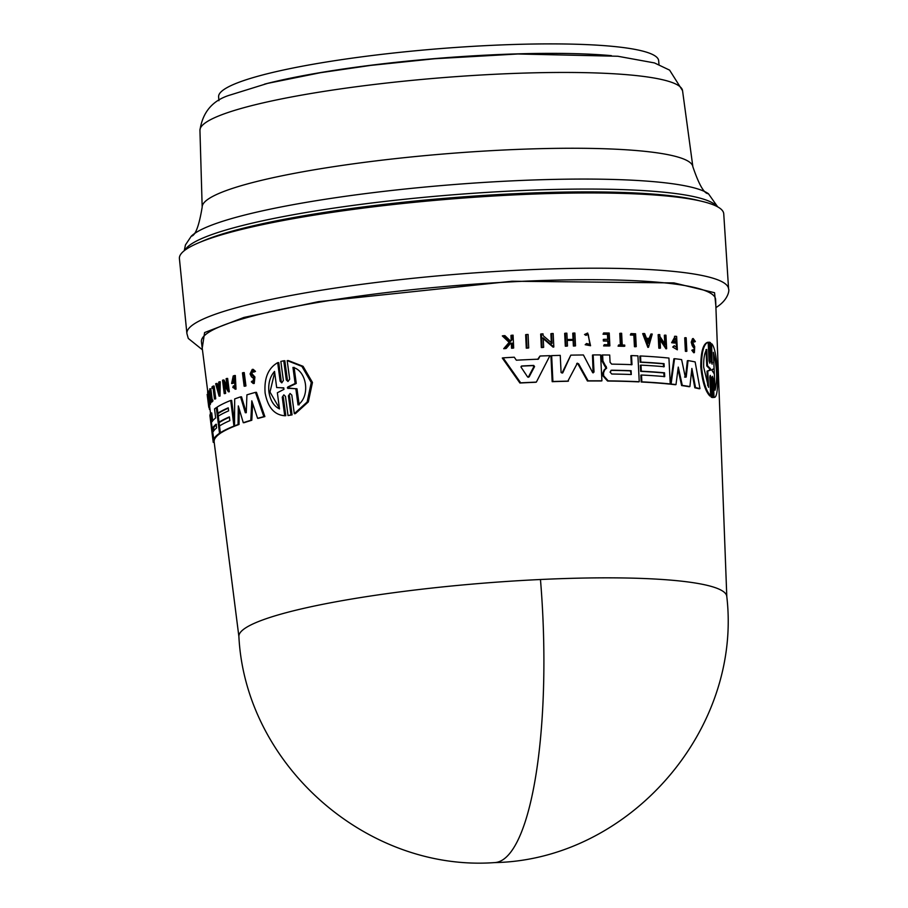 <?xml version="1.0" encoding="UTF-8"?>
<svg xmlns="http://www.w3.org/2000/svg" width="908" height="908" viewBox="0 0 908 908"><rect width="100%" height="100%" fill="white"/><g stroke="black" fill="none" stroke-linecap="round" stroke-linejoin="round"><path stroke-width="1.36" d="M494.588 862.6C366.798 871.907 245.353 764.763 238.895 636.576A244.763 33.221 -4.7 0 1 540.464 579.508A244.763 33.221 -4.7 0 1 726.786 596.465C742.449 730.157 628.779 860.012 494.588 862.6A244.774 59.894 -92.7 0 0 502.839 859.797A244.774 59.894 87.3 0 0 540.464 579.508M715.856 305.917L714.562 292.716L673.963 282.91L512.01 281.23L318.572 301.638L243.866 317.459L204.595 332.555L202.234 348.139M214.186 439.131L214.311 440.119A253.48 34.402 175.3 0 0 214.163 442.026L238.906 636.69M246.272 412.436L245.319 412.743L246.272 412.436L246.919 394.844A255.591 34.686 -4.7 0 1 255.454 392.37L256.453 392.324L264.875 416.59A253.48 34.402 175.3 0 0 258.598 418.282L257.6 418.327A254.444 34.527 -4.7 0 1 263.865 416.636L264.875 416.59M252.64 403.413L251.8 420.256A253.48 34.402 175.3 0 0 244.241 422.663L243.276 422.708L238.316 405.921L238.044 424.535A254.444 34.527 175.3 0 0 234.514 425.875L234.695 398.93A255.591 34.686 -4.7 0 1 240.563 396.875L245.319 412.743L246.238 412.697M239.224 409.009L238.997 424.49A253.48 34.402 175.3 0 0 235.456 425.829L234.514 425.875M240.563 396.875L241.528 396.83L246.295 412.697M211.712 412.924L212.62 420.12L211.678 420.166L212.063 421.709A255.182 34.629 -4.7 0 1 215.661 417.93L214.526 408.929A255.591 34.686 -4.7 0 1 216.297 407.635L219.52 433.286A254.444 34.527 175.3 0 0 213.755 439.109L210.213 414.184A255.591 34.686 175.3 0 1 210.769 412.97L211.712 412.924M217.931 413.151L218.306 416.148M219.066 422.197L219.532 425.943A254.739 34.572 -4.7 0 1 229.86 420.654L229.383 416.886A254.91 34.595 175.3 0 0 219.021 422.197L218.261 416.17A255.182 34.629 -4.7 0 1 228.623 410.859L228.237 407.84A255.318 34.652 175.3 0 0 217.886 413.151L217.126 407.102A255.591 34.686 -4.7 0 1 230.711 400.451L233.946 426.102A254.444 34.527 175.3 0 0 220.338 432.741L219.486 425.966M220.394 432.741L220.451 433.241A253.48 34.402 175.3 0 0 214.697 439.063L213.698 439.154L214.697 439.063M228.283 408.18A254.353 34.515 175.3 0 0 218.817 413.117L217.886 413.151M230.711 400.451L231.654 400.405L234.525 423.151M233.946 426.102L234.888 426.056A253.48 34.402 175.3 0 0 221.268 432.707L220.338 432.741M229.429 417.226A253.956 34.47 175.3 0 0 219.952 422.163L219.021 422.197M233.345 385.923L234.934 387.149L234.355 377.637L232.437 381.791A256.351 34.788 -4.7 0 1 233.81 381.292L234.763 381.246L234.922 382.586A255.33 34.652 175.3 0 0 232.561 383.46L231.619 383.505L233.22 375.969A256.589 34.822 -4.7 0 1 234.389 375.549L235.342 375.503L236.012 389.191L232.8 387.478L233.345 385.923L234.298 385.877M234.843 377.728L233.504 380.327M227.636 378.42L229.315 391.757L228.373 391.802L223.561 383.971L224.741 393.357A255.999 34.742 175.3 0 0 224.219 393.595L222.528 380.248A256.589 34.822 -4.7 0 1 223.062 380.009L223.277 381.757L227.329 388.374L226.103 378.704A256.589 34.822 175.3 0 1 226.694 378.454L227.636 378.42M224.753 385.979L225.672 393.312A255.034 34.617 175.3 0 0 225.15 393.55L224.219 393.595M223.062 380.009L223.992 379.975L227.079 386.433M219.293 381.803L220.235 381.757L220.008 396.092L219.078 396.138L215.661 383.789A256.589 34.822 -4.7 0 1 216.149 383.505L217.318 387.716A256.385 34.799 -4.7 0 1 218.646 386.99L218.726 382.098A256.589 34.822 -4.7 0 1 219.293 381.803L219.078 396.138M216.149 383.505L217.091 383.46L218.249 387.671M207.739 393.13L207.591 392.006A256.567 34.822 -4.7 0 1 208.091 391.053L209.022 391.007L210.633 403.697A255.034 34.617 175.3 0 0 210.145 404.662L209.203 404.707L209.067 403.629A256.045 34.754 175.3 0 1 209.43 402.88L208.953 399.089A256.215 34.776 -4.7 0 0 208.59 399.849L208.386 398.294A256.283 34.776 175.3 0 1 208.761 397.534L208.114 392.381A256.51 34.81 -4.7 0 0 207.739 393.13L208.204 393.107M253.219 369.363L255.488 371.395L253.684 372.144L252.288 370.873L250.937 373.699L253.911 377.058L253.219 383.505L251.334 381.803L253.094 380.963M252.787 370.986L251.925 373.653L254.91 377.002L254.217 383.46L253.219 383.505M207.943 393.119L208.658 397.715M209.453 404.174L209.748 407.261L208.783 407.306L207.319 395.684M209.873 388.806L211.337 400.428A256.045 34.754 -4.7 0 1 211.814 399.963L212.756 399.917L212.892 400.995A255.034 34.617 175.3 0 0 211.791 402.119L210.86 402.153L210.724 401.086A256.045 34.754 -4.7 0 1 211.121 400.655L209.657 389.033A256.567 34.822 -4.7 0 1 209.873 388.806L210.815 388.76L212.268 400.383M214.129 386.036L215.729 398.726A255.034 34.617 175.3 0 0 215.389 398.964L214.458 398.998L213.028 387.568A256.51 34.81 -4.7 0 0 212.086 388.272L211.927 387.012A256.567 34.822 175.3 0 1 213.198 386.082L214.129 386.036M213.096 388.159A255.545 34.686 175.3 0 0 213.017 388.227L212.086 388.272M244.229 372.586L245.943 385.923A255.034 34.617 175.3 0 0 245.126 386.172L244.15 386.229L242.447 372.882A256.589 34.822 175.3 0 1 243.265 372.632L244.229 372.586M284.84 360.737L287.382 379.816L286.281 379.873L283.739 360.782L284.84 360.737M286.281 379.873L287.984 381.496L289.675 379.158L287.189 360.612L288.301 360.555L303.079 366.321L312.466 382.461L308.311 401.938L295.418 413.628L294.305 413.673L291.82 395.128L290.083 393.493L288.415 395.843L290.969 414.933L288.029 415.558L285.487 396.478L283.829 394.844L282.252 397.193L284.715 415.739C274.341 414.945 267.815 407.374 265.125 393.016C264.001 378.239 268.189 368.115 277.689 362.667L280.141 381.212L281.219 381.156L278.756 362.621L277.689 362.667M288.415 395.843L289.516 395.797L292.07 414.877L288.029 415.558M282.252 397.193L283.33 397.148L285.793 415.682L284.715 415.739M509.944 341.431L511.181 339.967L510.977 335.427L511.76 335.256A256.567 34.822 -4.7 0 1 513.088 335.177L513.678 348.002A255.999 34.742 175.3 0 0 512.339 348.07L512.112 343.122A256.215 34.776 175.3 0 0 510.693 343.201L506.233 348.411A255.999 34.742 175.3 0 0 504.496 348.513L509.933 342.191L503.134 335.733A256.567 34.822 -4.7 0 1 504.905 335.631L510.727 341.249L511.964 339.796L511.181 339.967M513.678 348.002L512.895 348.173A255.034 34.617 175.3 0 0 511.556 348.252L511.329 343.303A255.25 34.64 175.3 0 0 510.568 343.337M506.233 348.411L505.427 348.593A255.034 34.617 175.3 0 0 503.702 348.695L509.138 342.373L502.328 335.915L503.134 335.733M536.356 382.109L535.618 382.279A253.48 34.402 175.3 0 0 526.436 382.688A253.48 34.402 175.3 0 0 519.921 383.017L502.283 358.024L503.1 357.843A255.591 34.686 -4.7 0 1 514.28 357.207L516.334 360.192A255.454 34.674 -4.7 0 1 538.399 359.182L540.022 356.015A255.591 34.686 175.3 0 1 549.93 355.664L536.356 382.109A254.444 34.527 175.3 0 0 520.693 382.836L503.1 357.843M726.797 596.579L715.617 299.572A257.963 35.015 175.3 0 0 519.228 281.457A257.963 35.015 175.3 0 0 201.428 341.839L207.762 391.654M694.404 352.588L692.52 350.091L691.817 350.25L693.701 352.747L694.404 352.599L694.699 346.64L692.622 342.18L693.417 340.001L694.756 341.862L694.041 342.021L693.247 340.318M692.191 345.573L692.906 345.415L694.348 347.639L693.644 347.798L692.191 345.573L691.226 342.202L692.509 338.695L693.213 338.536L695.358 341.522L694.756 341.862M692.906 345.415L691.93 342.044L693.213 338.536M713.2 378.602L712.451 376.343L712.088 378.069L712.962 397.364L712.19 397.534L711.157 397.068L711.94 396.898L711.043 377.614L710.226 375.367L709.806 377.115L710.669 395.843L709.908 396.013C705.346 391.348 702.293 381.564 700.76 366.673C700.851 352.111 703.076 344.019 707.423 342.395L708.183 342.225L709.057 360.964L709.897 363.211L709.42 342.191L710.476 342.645L711.35 361.929L712.11 364.187L711.622 343.723C717.967 348.91 720.226 399.191 714.04 397.352L713.2 378.602L712.405 378.784L713.245 397.534L714.04 397.352M710.669 395.843C706.084 391.166 703.019 381.394 701.487 366.514C701.578 351.952 703.813 343.86 708.183 342.225M602.265 361.441L602.923 360.964L606.692 368.103L604.83 369.738L603.514 372.848L603.661 375.799L608.212 380.872A254.444 34.527 175.3 0 1 639.243 381.723L638.585 381.871A253.48 34.402 175.3 0 0 607.543 381.019L602.991 375.946L602.844 373.006L604.16 369.897L606.022 368.251L602.265 361.441M562.018 373.063L570.814 355.141L562.733 372.904L561.087 372.541L560.247 355.369A255.591 34.686 -4.7 0 0 551.655 355.618L550.929 355.777L552.178 381.666L552.904 381.508L551.655 355.618M252.106 381.008L253.15 381.905L253.502 378.273L251.505 376.843L250.075 373.948L252.231 369.408L254.49 371.44L253.684 372.144M255.488 371.395L254.49 371.44M711.724 369.999L714.097 368.591L713.37 352.327C717.07 366.707 717.638 379.34 715.061 390.236L714.335 373.971L711.724 369.999L712.859 369.318M708.535 387.33L703.666 367.116C703.484 358.626 704.517 352.724 706.765 349.432L707.525 365.765L710.419 368.682L710.487 370.214L707.775 370.997L708.535 387.33M521.09 367.207L521.85 365.981A255.182 34.629 -4.7 0 1 533.734 365.436L534.562 366.582L529.16 376.843L527.582 376.922L521.09 367.207M611.754 374.017L610.074 372.087L611.561 370.214A254.921 34.595 -4.7 0 1 631.094 370.702L631.287 374.505A254.751 34.572 175.3 0 0 611.754 374.017M288.063 388.499L287.348 387.864L287.859 386.967L295.134 383.505L292.955 367.411C306.609 370.487 310.774 395.956 298.028 404.923L295.849 388.817L287.348 387.864M294.09 367.354L296.269 383.46L288.96 386.91L288.449 387.807L289.164 388.442M279.482 408.906C273.853 406.137 270.334 400.53 268.938 392.063C268.087 383.551 269.948 376.661 274.545 371.395L276.668 387.557L283.773 387.864L283.932 389.373L277.36 392.744L279.482 408.906M274.681 372.428L269.982 392.018L279.403 408.26M213.255 431.584L212.778 427.816A254.921 34.595 -4.7 0 1 216.127 424.195L216.592 427.963A254.751 34.572 175.3 0 0 213.255 431.584L213.232 431.606M515.846 194.823A273.092 37.058 175.3 0 0 179.409 258.61L186.9 333.542A271.764 36.888 175.3 0 1 194.539 323.679A271.764 36.888 175.3 0 1 521.714 270.062A271.764 36.888 175.3 0 1 728.591 289.005L723.744 213.857A273.092 37.058 175.3 0 0 515.846 194.823M658.981 64.525L658.663 60.711A220.769 29.964 175.3 0 0 490.604 45.4A220.769 29.964 175.3 0 0 218.601 96.895L218.919 100.697M264.534 84.149A220.769 29.964 -4.7 0 1 491.387 54.877A220.769 29.964 -4.7 0 1 611.39 55.649M537.661 359.352L540.022 356.015M528.706 347.923L527.957 348.093A255 34.606 175.3 0 0 526.277 348.173L525.653 334.689L526.402 334.519A256.567 34.822 -4.7 0 1 528.081 334.45L528.706 347.923A255.965 34.742 175.3 0 0 527.037 348.002L526.402 334.519M630.356 335.018L630.947 333.599L631.015 334.87A256.51 34.81 -4.7 0 1 634.51 335.007L633.841 335.154A255.545 34.686 175.3 0 0 630.356 335.018L631.015 334.87M630.947 333.599A256.567 34.822 175.3 0 1 635.589 333.792L636.247 346.595L635.589 346.743A255.034 34.617 175.3 0 0 634.442 346.697L633.841 335.154M624.761 346.164L624.091 346.311A255.034 34.617 175.3 0 0 618.076 346.152L618.688 344.926A256.045 34.754 -4.7 0 1 621.027 344.983L620.425 333.259A256.567 34.822 -4.7 0 1 621.628 333.293L622.23 345.017A256.045 34.754 -4.7 0 1 624.704 345.085L624.761 346.164A255.999 34.742 175.3 0 0 618.745 346.005L618.688 344.926M620.357 345.131L619.767 333.406L620.425 333.259M586.012 335.381L584.525 334.507L587.669 333.043L590.552 345.732L585.183 344.734L586.534 343.519L590.257 344.427L587.975 334.348L586.012 335.381L585.206 334.348L587.669 333.043M590.552 345.732L585.183 344.734M589.916 344.495L588.259 334.394M607.713 339.501L607.452 334.292A255.557 34.686 175.3 0 0 603.025 334.246L603.638 332.964A256.567 34.822 -4.7 0 1 609.223 333.032L609.87 345.834A255.999 34.742 175.3 0 0 604.297 345.766L604.24 344.688A256.045 34.754 175.3 0 1 608.655 344.745L608.462 340.92A256.215 34.776 -4.7 0 0 604.047 340.875L603.968 339.297A256.283 34.776 175.3 0 1 608.383 339.354L608.122 334.144A256.51 34.81 -4.7 0 0 603.695 334.099L603.025 334.246M609.87 345.834L609.2 345.982A255.034 34.617 175.3 0 0 603.616 345.925L604.24 344.688M607.985 344.892L607.793 341.067A255.25 34.64 175.3 0 0 603.377 341.022L603.298 339.456L603.968 339.297M573.062 339.569L572.744 333.225L573.447 333.066A256.567 34.822 -4.7 0 1 574.889 333.043L575.524 345.857L574.832 346.005A255.034 34.617 175.3 0 0 573.379 346.027L573.096 340.33A255.284 34.652 175.3 0 0 567.216 340.432M573.096 340.33L573.799 340.171A256.249 34.776 175.3 0 0 567.216 340.284L567.489 345.993L566.796 346.152A255.034 34.617 175.3 0 0 565.309 346.175L564.674 333.372L565.378 333.213A256.567 34.822 -4.7 0 1 566.864 333.179L567.171 339.524A256.283 34.776 -4.7 0 1 573.754 339.41L573.447 333.066M677.323 349.807L672.715 347.06L674.269 345.721L676.993 347.73L675.495 338.309L673.566 341.351A256.351 34.788 -4.7 0 1 675.336 341.567L675.404 342.918A256.294 34.788 175.3 0 0 672.306 342.543L675.177 336.232A256.589 34.822 -4.7 0 1 676.63 336.414L677.323 349.807L672.715 347.06M676.653 347.764L675.711 338.536M675.404 342.918L674.735 343.065A255.33 34.652 175.3 0 0 671.625 342.702L675.177 336.232L674.485 336.38M691.817 350.25L693.156 349.648L694.2 350.999L694.348 347.639M712.462 362.462L711.679 362.644L710.828 343.894L711.622 343.723M711.157 397.068L710.272 377.785L711.043 377.614M710.306 361.463L709.534 361.634L708.649 342.361L709.42 342.191M684.564 377.047L685.517 377.195L687.356 360.748L688.048 360.589A255.591 34.686 175.3 0 1 695.142 361.917L699.966 388.613A254.444 34.527 175.3 0 0 695.539 387.637L691.885 368.444L689.898 386.57A254.444 34.527 175.3 0 0 682.305 385.401L678.265 367.093L675.995 384.583A254.444 34.527 175.3 0 0 671.091 384.039L674.553 358.683A255.591 34.686 -4.7 0 1 681.624 359.602L685.256 376.888L686.21 377.036L688.048 360.589M699.966 388.613L699.251 388.772A253.48 34.402 175.3 0 0 694.836 387.795L691.624 370.873M689.898 386.57L689.195 386.729A253.48 34.402 175.3 0 0 681.624 385.548L678.004 369.125M675.995 384.583L675.314 384.731A253.48 34.402 175.3 0 0 670.422 384.186L673.872 358.842L674.553 358.683M664.054 376.763L663.861 372.961A253.956 34.47 175.3 0 0 640.651 371.361L640.333 365.277L641.003 365.13A255.182 34.629 -4.7 0 1 664.213 366.719L664.066 363.677A255.318 34.652 175.3 0 0 640.844 362.088L640.526 355.97A255.591 34.686 -4.7 0 1 668.935 358.07L670.24 383.948A254.444 34.527 175.3 0 0 641.854 381.848L641.502 375.015A254.739 34.572 -4.7 0 1 664.724 376.604L664.52 372.802L663.861 372.961M663.544 366.866L663.396 363.824A254.353 34.515 175.3 0 0 640.185 362.235L639.868 356.118L640.526 355.97M670.24 383.948L669.571 384.095A253.48 34.402 175.3 0 0 641.196 381.996L640.844 375.163L641.502 375.015M686.845 351.26L686.153 351.419A255.034 34.617 175.3 0 0 685.381 351.294L684.711 337.821L685.404 337.663A256.589 34.822 175.3 0 1 686.176 337.787L686.845 351.26A255.999 34.742 175.3 0 0 686.073 351.135L685.404 337.663M660.468 348.116L659.798 348.263A255.034 34.617 175.3 0 0 658.833 348.184L658.141 334.723L658.811 334.575A256.589 34.822 -4.7 0 1 659.787 334.655L659.866 336.403L665.519 344.881L665.019 335.12A256.589 34.822 -4.7 0 1 665.961 335.211L666.642 348.683L659.991 338.65L660.468 348.116A255.999 34.742 -4.7 0 0 659.492 348.036L658.833 348.184M664.781 343.757L664.35 335.279L665.019 335.12M666.642 348.683L665.973 348.831L660.048 339.876M649.038 338.627L650.968 333.985A256.589 34.822 -4.7 0 1 652.25 334.076L648.539 347.242L643.329 333.52A256.589 34.822 175.3 0 1 644.669 333.588L646.451 338.275A256.385 34.799 -4.7 0 1 649.708 338.48L650.968 333.985M648.539 347.242L647.869 347.389L642.671 333.667L643.329 333.52M551.372 343.485L550.895 333.724L551.621 333.565A256.567 34.822 -4.7 0 1 553.176 333.52L553.823 346.992L543.2 337.844L543.654 347.321A255.965 34.742 175.3 0 0 542.065 347.378L541.418 333.906A256.567 34.822 -4.7 0 1 543.007 333.849L543.097 335.597L552.087 343.326L551.621 333.565M553.823 346.992L553.108 347.151L542.473 338.003M543.654 347.321L542.927 347.48A255 34.606 175.3 0 0 541.327 347.548L540.68 334.065L541.418 333.906M602.254 361.112L601.947 355.107L602.628 354.96L602.923 360.964M631.321 364.812L630.856 355.732L631.525 355.584A255.591 34.686 -4.7 0 1 637.927 355.845L639.243 381.723M593.094 372.927L592.481 355.073L593.162 354.926A255.591 34.686 -4.7 0 1 600.597 354.937L601.913 380.827A254.444 34.527 175.3 0 0 588.112 380.827L578.589 363.756L577.045 363.314M601.913 380.827L601.232 380.974A253.48 34.402 175.3 0 0 587.431 380.985L577.897 363.904M577.375 363.177L567.784 381.258A253.48 34.402 175.3 0 0 552.178 381.666M526.277 348.173L527.037 348.002M634.442 346.697L635.101 346.55L634.51 335.007M636.247 346.595A255.999 34.742 175.3 0 0 635.101 346.55M618.076 346.152L618.745 346.005M584.525 334.507L585.206 334.348M585.864 344.586L586.534 343.519M509.138 342.373L509.933 342.191M503.702 348.695L504.496 348.513M511.329 343.303L512.112 343.122M511.556 348.252L512.339 348.07M511.964 339.796L511.76 335.256M607.452 334.292L608.122 334.144M603.377 341.022L604.047 340.875M607.793 341.067L608.462 340.92M603.616 345.925L604.297 345.766M603.695 334.099L603.638 332.964M573.379 346.027L574.083 345.88L573.799 340.171M575.524 345.857A255.999 34.742 175.3 0 0 574.083 345.88M565.309 346.175L566.013 346.027L565.378 333.213M567.489 345.993A255.999 34.742 175.3 0 0 566.013 346.027M671.625 342.702L672.306 342.543M673.395 346.913L674.269 345.721M692.52 350.091L693.156 349.648M712.962 397.364L711.94 396.898M685.517 377.195L686.21 377.036L685.256 376.888M670.422 384.186L671.091 384.039M681.624 385.548L682.305 385.401M694.836 387.795L695.539 387.637M641.196 381.996L641.854 381.848M640.185 362.235L640.844 362.088M663.396 363.824L664.066 363.677M640.651 371.361L641.309 371.213L641.003 365.13M664.52 372.802A254.91 34.595 175.3 0 0 641.309 371.213M685.381 351.294L686.073 351.135M659.492 348.036L658.811 334.575M541.327 347.548L542.065 347.378M519.921 383.017L520.693 382.836M631.525 355.584L631.991 364.664A255.182 34.629 -4.7 0 0 611.674 364.131L610.074 362.292L609.699 355.028A255.591 34.686 175.3 0 0 602.628 354.96M605.602 366.56L606.272 366.412M602.844 373.006L603.514 372.848M593.344 372.235L592.595 372.496L594.025 372.087L593.162 354.926M570.814 355.141A255.591 34.686 -4.7 0 1 583.413 354.971L592.595 372.496M568.487 381.099A254.444 34.527 175.3 0 0 552.904 381.508M576.648 363.779L578.589 363.756M587.431 380.985L588.112 380.827M280.141 381.212L281.775 382.847L283.364 380.497L280.833 361.418L283.739 360.782M292.07 414.877L290.969 414.933M287.189 360.612L301.91 366.378L311.262 382.529L307.142 401.994L294.305 413.673M245.943 385.923L244.967 385.968A255.999 34.742 175.3 0 0 244.15 386.229M243.265 372.632L244.967 385.968M215.729 398.726L214.799 398.771A255.999 34.742 175.3 0 0 214.458 398.998M213.198 386.082L214.799 398.771M212.892 400.995L211.95 401.03A255.999 34.742 175.3 0 0 210.86 402.153M211.814 399.963L211.95 401.03M207.41 396.467L207.16 394.356L208.114 394.31M207.399 396.387L208.692 406.5M210.633 403.697L209.691 403.742A255.999 34.742 175.3 0 0 209.203 404.707M208.091 391.053L209.691 403.742M210.02 409.394L209.51 409.417A255.999 34.742 175.3 0 1 209.396 409.213L209.986 409.179M209.146 407.283L209.396 409.213M224.219 381.712L223.277 381.757M225.672 393.312L224.741 393.357M226.694 378.454L228.373 391.802M234.389 375.549L235.059 389.237M234.922 382.586L233.98 382.631A256.294 34.788 175.3 0 0 231.619 383.505M233.81 381.292L233.98 382.631M220.451 433.241L219.52 433.286M217.182 407.601L216.297 407.635M210.769 412.97L211.678 420.166M255.454 392.37L263.865 416.636M238.997 424.49L238.044 424.535M251.8 420.256L250.824 420.302A254.444 34.527 175.3 0 0 243.276 422.708M257.6 418.327L251.8 400.837L250.824 420.302M212.075 432.73L209.918 415.716A255.591 34.686 -4.7 0 1 210.111 414.513L213.357 440.164A254.444 34.527 175.3 0 0 213.21 442.105A254.444 34.527 175.3 0 0 213.244 442.355L214.197 442.31M210.111 417.226L212.12 433.354M214.311 440.119L213.357 440.164M648.335 343.292L646.746 339.07A256.351 34.788 -4.7 0 1 649.492 339.251L648.335 343.292M520.965 366.832L521.51 366.06M528.161 377.297L529.16 376.843L527.582 376.922M218.59 392.233L217.523 388.431A256.351 34.788 -4.7 0 1 218.635 387.818L218.59 392.233M714.971 388.34L713.518 355.55M707.525 365.765L706.776 365.924L706.015 349.603M707.695 385.571L707.026 371.168L707.775 370.997M709.239 370.26L707.026 371.168M709.715 370.385L709.647 368.864L710.419 368.682M706.776 365.924L709.647 368.864M649.492 339.251L648.823 339.399A255.398 34.663 175.3 0 0 646.814 339.263M647.676 343.44L648.823 339.399M528.399 377.013L533.813 366.753L532.985 365.606A254.217 34.504 175.3 0 0 521.351 366.14M631.219 374.505L630.436 370.85A253.956 34.47 175.3 0 0 610.936 370.362M296.269 383.46L295.134 383.505M295.849 388.817L296.984 388.772L299.163 404.866M289.709 388.363L296.984 388.772M218.635 388.284A255.398 34.663 175.3 0 0 218.453 388.386L217.523 388.431M218.453 388.386L218.624 389.01M216.479 424.638A253.956 34.47 175.3 0 0 213.721 427.77L213.8 429.927M699.955 200.895A267.803 36.343 175.3 0 0 514.45 193.722A267.803 36.343 175.3 0 0 204.482 240.325A267.803 36.343 175.3 0 0 200.759 241.937M717.695 206.865L708.41 193.71A262.798 35.662 175.3 0 0 512.157 180.862A262.798 35.662 175.3 0 0 207.977 226.591A262.798 35.662 175.3 0 0 191.248 236.228L185.459 244.922L184.233 250.722M716.821 206.4A267.803 36.343 175.3 0 0 514.223 190.884A267.803 36.343 175.3 0 0 204.255 237.476A267.803 36.343 175.3 0 0 185.016 250.12M199.942 130.343C202.654 111.741 213.017 99.88 231.041 94.75L267.599 83.377L320.592 72.685L370.725 65.399L434.728 58.736L517.889 53.992L617.769 56.251L654.452 62.924L669.605 70.132L682.544 90.664A242.118 32.858 175.3 0 0 498.254 74.104A242.118 32.858 175.3 0 0 218.011 116.235A242.118 32.858 175.3 0 0 199.942 130.343L202.178 207.115A246.181 33.414 175.3 0 1 505.495 149.933A246.181 33.414 175.3 0 1 692.872 166.777C699.001 184.789 704.188 193.767 708.41 193.71M252.799 375.435L251.811 375.481M606.692 368.103L606.022 368.251M604.16 369.897L604.83 369.738M602.991 375.946L603.661 375.799M607.543 381.019L608.212 380.872M254.91 377.002L253.911 377.058M533.813 366.753L534.562 366.582M532.985 365.606L533.734 365.436M631.094 370.702L630.436 370.85M287.859 386.967L288.96 386.91M213.721 427.77L212.778 427.816M728.591 289.005C729.453 289.822 728.625 299.39 716.821 307.029L715.913 307.608M202.439 349.818L188.285 338.434L186.9 333.542M210.531 413.435L209.748 407.261M253.219 369.352L252.231 369.408M213.21 442.105L211.246 426.715M712.065 369.488L712.78 369.329M283.103 387.966L282.013 388.011M191.248 236.228C195.424 235.603 199.068 225.899 202.178 207.115M682.544 90.664L692.872 166.777"/></g></svg>
